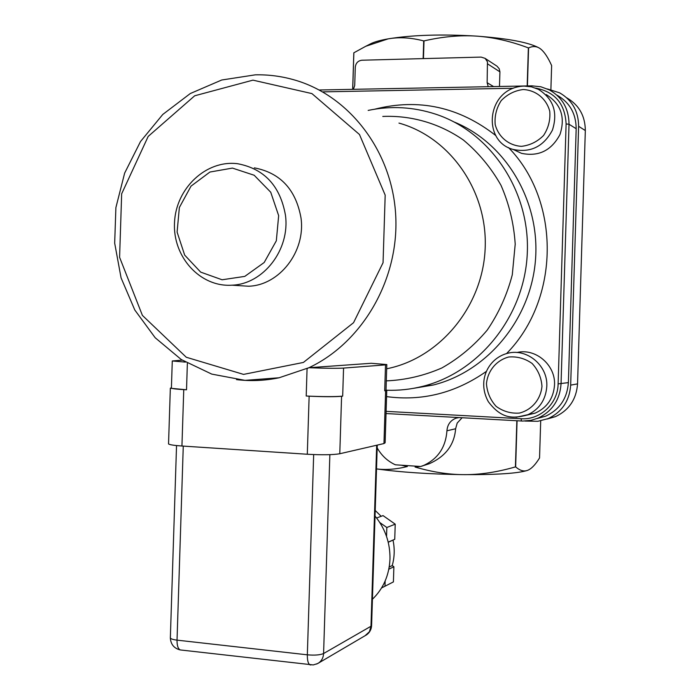 <?xml version="1.0" encoding="UTF-8"?>
<svg xmlns="http://www.w3.org/2000/svg" width="700" height="700" viewBox="0 0 700 700"><rect width="100%" height="100%" fill="white"/><g stroke="black" fill="none" stroke-linecap="round" stroke-linejoin="round"><path stroke-width="1.05" d="M381.168 516.303L375.209 510.466M376.6 518L383.04 515.602L395.22 524.16L394.748 539.315L388.238 542.246M389.217 567.017L392.227 565.574C394.555 557.296 394.826 548.835 393.024 540.199M392.227 565.574L393.881 566.755L393.409 581.91L381.561 587.965M393.881 566.755L388.824 569.196M385.158 581L384.991 586.224M394.748 539.315L388.203 542.115M379.838 522.567L386.829 527.494L386.549 536.454M395.22 524.16L386.829 527.494M372.426 599.253C383.355 588.648 389.209 575.26 389.979 559.09C390.224 542.876 385.245 528.535 375.034 516.066M171.412 387.887L171.404 388.203C172.69 388.78 177.73 389.305 186.524 389.786L187.373 363.256M171.421 387.704L170.336 388.238L186.524 389.786M385.516 364.884L343.56 368.086C336.551 368.463 325.001 368.34 308.919 367.719L371.236 363.283L386.811 364.56L385.516 364.884L384.703 390.793L386.006 390.294L386.811 364.691M384.703 390.793L386.776 390.233L386.015 389.97M308.919 367.719L279.099 377.773L245.009 380.363L211.768 374.106L181.282 359.555L155.181 337.741L134.785 309.986L121.074 277.874L114.678 243.136L115.894 207.602L124.644 173.119L140.525 141.505L162.768 114.459L190.295 93.538L221.699 80.01L255.281 74.839C268.17 74.55 280.875 76.151 293.396 79.651C349.16 95.025 392.621 151.445 395.745 216.029C399.044 280.586 361.349 344.146 307.072 368.567L306.206 396.016C322.936 396.777 335.099 396.812 342.676 396.139L343.56 368.086M306.206 396.016L309.137 396.174C324.021 396.848 334.836 396.882 341.591 396.279L342.676 396.139M168.56 443.494L168.543 443.957C169.68 444.78 174.143 445.471 181.939 446.014L307.3 454.248C322.184 455.061 333.007 454.895 339.78 453.749L383.959 443.555L385.123 442.794L386.767 390.399M182.192 360.141L172.279 360.973L185.395 362.101M279.099 377.773C264.854 380.73 250.644 381.342 236.477 379.61M398.965 123.086C450.205 137.279 488.066 191.371 485.135 249.104C482.528 306.854 439.618 358.111 387.188 368.672L386.68 368.777M535.596 88.095C554.89 91.796 565.058 103.749 566.108 123.961L558.119 383.88C557.918 403.602 540.076 420.219 521.028 418.731L386.111 411.355M323.094 91.866L513.222 88.252M546.21 94.57C560.954 103.845 565.539 117.163 559.983 134.531C551.372 150.631 538.536 156.896 521.491 153.335L514.316 149.992M516.898 352.52C535.64 347.9 555.704 365.041 554.523 385.009C553.516 398.335 547.085 407.689 535.255 413.088L527.012 415.109M386.041 413.551L522.716 421.067L531.029 420.324L537.863 418.206C552.116 411.486 559.843 400.05 561.05 383.898L569.021 124.25C568.881 108.763 562.327 97.317 549.369 89.906L540.89 86.782L531.869 85.846L319.252 89.994M556.911 95.104C569.616 102.366 576.039 113.566 576.179 128.713L568.383 382.62C567.21 398.414 559.641 409.596 545.676 416.176L536.821 418.626M369.565 44.345L371.569 43.33C375.34 41.641 380.852 40.154 388.106 38.867C412.274 34.956 441.84 34.038 476.805 36.129C508.034 38.482 528.736 42.385 538.921 47.845M420.324 466.463L415.091 467.04C432.075 471.992 448.105 474.521 463.173 474.644C479.395 474.845 496.808 472.264 515.419 466.909L515.646 466.891C519.951 470.636 523.924 471.782 527.555 470.347L527.546 470.347C518.394 473.384 496.939 474.819 463.173 474.644C429.319 474.154 400.435 472.238 376.521 468.912C385.884 470.111 396.156 469.324 407.348 466.524L401.301 465.194M377.178 447.886C381.517 455.551 387.581 461.186 395.36 464.8L420.683 466.489L422.599 465.92M458.911 417.567L456.006 418.189C450.45 420.402 447.422 424.602 446.933 430.797C445.716 447.186 438.043 458.701 423.902 465.325L420.683 466.489M547.452 88.979L559.624 92.829C572.163 100.126 578.497 111.282 578.62 126.297L570.675 385.131C569.52 400.794 562.048 411.933 548.249 418.565L537.889 421.286L524.851 421.059M353.439 89.329L354.716 85.409L355.285 67.209C355.801 63.061 358.024 60.734 361.935 60.217L481.119 57.094L485.117 58.363L487.454 61.801L487.13 82.705L488.233 86.695M527.747 470.278C531.457 468.808 535.386 464.704 539.551 457.966L540.697 420.866M550.891 89.591L551.635 65.555C548.021 57.505 544.39 52.01 540.733 49.061L540.129 48.606C536.664 46.139 532.822 45.911 528.587 47.933L528.36 47.88C510.562 41.204 493.377 37.284 476.805 36.129C460.241 35.018 442.645 36.61 424.016 40.906L423.692 40.924C411.031 37.59 399.175 36.907 388.106 38.867L365.776 46.27L353.815 52.815L352.66 89.337M423.692 40.924L423.141 58.616M423.465 58.608L424.016 40.906M352.721 89.337L353.868 52.762M462.114 417.743L457.188 423.071L455.621 428.759C454.361 444.824 445.559 456.496 429.214 463.75L422.861 465.78M527.415 85.934L528.587 47.933M515.646 466.891L517.072 420.779M547.067 419.046L555.572 416.596C569.1 410.104 576.424 399.192 577.553 383.871L585.322 130.559C585.2 115.885 578.996 104.965 566.72 97.808M485.319 58.52L497 66.176L499.205 68.74L499.931 71.864L499.476 86.476M528.36 47.88L527.188 85.934M516.845 420.761L515.419 466.909M254.336 167.86C280.376 172.839 295.942 189.577 301.026 218.085C305.69 251.606 279.44 285.276 248.666 286.23L236.53 285.477M285.46 215.241C280.262 185.99 264.355 168.822 237.737 163.739C206.211 159.6 175.857 188.344 174.519 222.582C172.576 256.804 200.086 287.35 231.919 285.189C263.375 284.209 290.22 249.638 285.46 215.241M278.661 215.653L276.325 240.8L264.18 262.509L244.781 276.395L222.101 279.773L200.681 272.125L184.669 255.098L177.1 232.085L179.357 207.524L191.03 186.121L209.93 172.034L232.444 168.096L254.17 175.245L270.725 192.211L278.661 215.653M310.922 664.956L309.925 664.834C308.131 663.661 307.265 660.327 307.335 654.824L177.03 640.141C176.977 645.479 178.028 648.742 180.171 649.924L181.396 650.064M365.085 635.696L369.416 631.741L370.991 626.246L323.584 653.529C323.374 657.51 321.799 660.608 318.859 662.83L316.575 664.072M377.265 445.095L371.604 625.319L370.991 626.246L376.679 445.235M329.866 454.659L323.584 653.529C320.136 655.025 314.72 655.454 307.335 654.824L313.67 454.58M183.269 446.101L177.03 640.141C173.127 639.66 170.905 638.942 170.345 637.98L170.362 637.438M341.591 396.279L339.78 453.749M309.137 396.174L307.3 454.248M385.621 390.67L383.959 443.555M183.759 389.637L181.939 446.014M252.954 80.15L311.92 93.59L359.485 134.514L385.184 195.134L383.058 262.719L353.553 322.691L303.398 362.442L243.556 374.395L186.279 357.254L142.398 315.394L119.595 257.311L121.66 193.821L148.181 136.421L194.688 95.786L252.954 80.15M386.575 396.611C422.17 401.398 455.35 393.041 486.124 371.56M506.564 353.561C560.017 299.364 560.858 200.987 508.524 147.586M495.941 135.678C459.183 106.907 418.793 98.079 374.771 109.183M541.975 386.312C540.715 399.42 531.764 409.99 519.374 413.088C510.869 413.656 503.125 411.416 496.125 406.359C490.315 399.928 487.095 392.376 486.465 383.696C487.699 370.764 496.449 360.238 508.742 356.991C517.221 356.309 525.017 358.47 532.114 363.475C538.038 369.915 541.327 377.527 541.975 386.312M546.805 386.348C548.03 365.811 527.301 348.241 508.113 353.176C488.714 357.683 476.595 380.502 488.32 401.669C501.804 419.589 513.52 418.504 527.126 415.065C539.21 409.553 545.773 399.98 546.805 386.348M516.093 417.279L535.255 413.088M523.18 89.521C535.911 90.142 546.429 98.691 549.745 111.23C550.489 119.936 548.433 128.013 543.576 135.459C537.329 141.741 529.944 145.364 521.421 146.344C508.725 145.556 498.418 136.946 495.189 124.547C494.463 115.955 496.484 107.957 501.235 100.572C507.369 94.299 514.684 90.615 523.18 89.521M513.1 149.424C530.504 153.055 543.602 146.633 552.405 130.165C558.075 112.394 553.394 98.77 538.344 89.311L531.431 86.835L524.099 86.1C486.64 87.29 481.311 141.278 513.1 149.424L521.491 153.335M521.526 421.024L521.028 418.731M568.383 382.62L558.119 383.88M576.179 128.713L569.021 124.25L566.108 123.961M531.869 85.846L531.562 86.87M382.786 116.436C411.294 115.237 439.442 123.366 463.47 140.088C478.555 152.67 491.067 167.746 500.999 185.308C509.127 203.919 513.87 223.536 515.209 244.16L512.286 274.794C507.071 294.814 498.715 313.259 487.209 330.12C474.154 345.616 459.043 358.234 441.875 367.955C423.929 375.76 405.405 380.065 386.295 380.879M454.309 122.062C505.593 143.019 540.347 200.856 535.465 260.164C530.784 319.498 487.226 371.595 433.309 385L422.599 386.374C410.76 389.34 398.825 390.635 386.794 390.25C398.825 390.644 410.76 389.358 422.599 386.374C479.185 372.339 524.396 316.33 527.266 253.776C530.399 191.231 490.7 132.186 435.654 114.161C413.385 106.899 390.88 105.647 368.156 110.416M412.965 388.43L433.309 385L412.991 388.421M455.621 428.759L446.933 430.797M493.605 86.59L487.13 82.705M487.716 63.954L499.931 71.864M570.675 385.131L577.553 383.871M578.62 126.297L585.322 130.559M176.54 445.567L170.345 637.98C170.791 644.385 174.064 648.366 180.171 649.924L313.259 664.93L317.713 663.539L366.616 634.804C369.688 632.555 371.35 629.501 371.595 625.651M170.336 388.238L168.543 443.957M171.404 388.203L172.279 360.973M386.68 368.716L387.188 368.672M537.863 418.206L545.676 416.176M371.569 43.33L365.776 46.27M423.902 465.325L429.214 463.75M581.254 263.183L580.72 280.569M456.006 418.189L458.938 417.567M548.249 418.565L555.572 416.596M248.666 286.23L231.919 285.189"/></g></svg>
